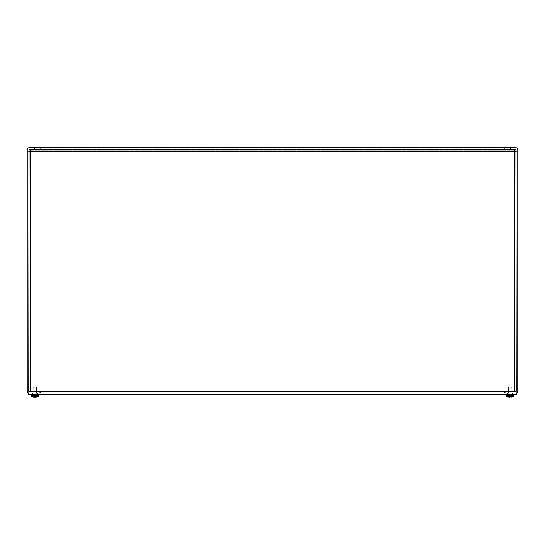 <?xml version="1.0" encoding="UTF-8"?>
<svg xmlns="http://www.w3.org/2000/svg" width="545" height="545" viewBox="0 0 545 545"><rect width="100%" height="100%" fill="white"/><g stroke="black" fill="none" stroke-linecap="round" stroke-linejoin="round"><path stroke-width="0.41" stroke-dasharray="2.73 2.04" d="M40.262 147.784L34.553 147.784L40.262 147.784L34.553 147.784L40.262 147.784L40.262 149.289L40.262 147.784M40.262 149.289L34.553 149.289L40.262 149.289M504.738 147.784L510.447 147.784L504.738 147.784L504.738 149.289L510.447 149.289L504.738 149.289L504.738 147.784L510.447 147.784L504.738 147.784M504.738 149.289L510.447 149.289L504.738 149.289M508.396 393.034L511.871 393.034L508.396 393.034L511.871 393.034L508.396 393.034L508.396 391.535L508.396 393.034M508.396 391.535L511.871 391.535L508.396 391.535M36.604 393.034L33.129 393.034L36.604 393.034L36.604 391.535L33.129 391.535L36.604 391.535L36.604 393.034L33.129 393.034L36.604 393.034M36.604 391.535L33.129 391.535L36.604 391.535M29.069 393.034A1.819 1.819 0 0 1 27.25 391.215L27.25 149.602A1.819 1.819 0 0 1 29.069 147.784L515.931 147.784A1.819 1.819 0 0 1 517.75 149.602L517.75 391.215A1.819 1.819 0 0 1 515.931 393.034L505.052 393.034L505.052 391.535L516.244 391.215L515.931 149.289L29.069 149.289L28.756 391.215L39.949 391.535L39.949 393.034L29.069 393.034M504.268 393.034L40.732 393.034L40.732 391.535L40.732 393.034L504.268 393.034L40.732 393.034L504.268 393.034L504.268 391.215L40.732 391.535L504.268 391.535L504.268 393.034L504.268 391.215L40.725 391.215L40.732 393.034L40.732 391.535L504.268 391.535L504.268 393.034L504.275 391.215L40.725 391.215L514.426 391.535L40.732 391.535L40.732 393.034M28.756 151.238L30.254 151.238L28.756 151.238L28.756 391.535L28.756 151.238L514.426 151.108L30.575 151.108L30.575 391.535L30.254 151.238L30.254 391.535L28.756 391.535L28.756 151.238L28.756 391.535L30.575 391.535L30.704 150.795L514.296 150.795L30.704 150.795L30.704 149.289L30.254 151.238L30.254 391.535L28.756 391.535L40.725 391.535L28.756 391.535L30.254 391.535L30.254 151.238L30.254 391.535L40.725 391.215M516.244 151.238L516.244 391.535L514.426 391.535L516.244 391.535L514.746 391.535L516.244 391.535L516.244 151.238L516.244 391.535L516.244 151.238L514.746 151.238L514.746 391.535L514.746 151.238L516.244 151.238L514.746 151.238L514.426 391.535L514.426 151.108L516.244 151.238M30.704 149.289L514.296 149.289L30.704 149.289L514.296 149.289L30.704 149.289L30.704 150.795L514.296 150.795L514.296 149.289L514.296 150.795L30.704 150.795L30.704 149.289L30.575 151.108L514.426 151.108L514.296 149.289L514.746 151.238L514.746 391.535L516.244 391.535L504.275 391.215M507.463 393.034L514.024 393.034L505.774 393.034L514.024 393.034L507.463 393.034L507.463 394.539L514.024 394.539L505.774 394.539L514.024 394.539L505.774 394.539L507.463 394.539L507.463 393.034M32.659 393.034L39.226 393.034L30.976 393.034L39.226 393.034L32.659 393.034L32.659 394.539L39.226 394.539L30.976 394.539L39.226 394.539L30.976 394.539L32.659 394.539L32.659 393.034M28.756 393.034L28.756 394.539L516.244 394.539L516.244 393.034L28.756 393.034M32.891 396.74L32.891 395.595L33.538 395.595L32.448 395.595M32.993 396.849L34.24 394.853L33 396.951L33.661 396.951A9.837 6.213 -96.5 0 0 34.71 397.203L35.132 397.203L35.268 394.853L36.195 395.595L35.677 395.159M31.787 395.595L32.891 395.595M33.729 395.159L33.552 396.849L33.926 395.595L33.538 395.595M33.415 396.951L33.415 395.595M36.801 396.985A9.851 8.618 90 0 0 36.849 396.971A9.844 7.569 90 0 0 37.878 396.556L37.946 395.595L36.195 395.595L36.801 396.985A9.837 7.575 -97.9 0 1 35.677 397.203L35.493 394.853L36.74 396.951M38.477 396.556L37.878 396.556M37.946 395.595L37.285 395.595L37.224 396.556L31.256 396.556M37.224 396.556A9.844 7.194 -90 0 1 36.317 396.951A9.851 6.158 -90 0 1 36.229 396.985L36.181 395.595L37.285 395.595M35.561 397.142A9.837 7.167 97.3 0 0 36.229 396.985M34.062 397.121L34.24 394.853L34.09 397.203A9.837 6.69 96.8 0 1 33 396.951L33.79 396.849L34.206 395.159L33.824 395.159M37.36 394.539L31.079 394.539L37.36 394.539M36.317 396.951L36.317 395.595M36.188 396.876L35.806 395.595L36.181 395.595M36.849 396.971L36.849 395.595M36.14 389.137L32.938 389.137L36.14 389.137M35.922 386.923L33.265 386.923L35.922 386.923M36.14 394.539L32.938 394.539L36.14 394.539M36.583 396.849L35.943 396.849L35.527 395.159L35.909 395.159M34.206 395.159L35.268 394.853M36.004 395.159L35.548 394.853M35.527 395.159L34.062 395.159M509.418 397.203L509.411 394.853L509.418 397.203L509.411 394.853L509.922 394.853L508.015 395.595L508.015 396.849L509.411 394.853L509.418 397.203A9.837 9.796 -159.8 0 1 507.933 396.985L507.947 396.985A9.837 9.796 -159.8 0 0 509.418 397.203L509.922 394.853L508.812 395.159L507.947 396.985L508.015 395.595L508.628 395.595L506.475 395.595L508.628 395.595L508.015 396.849L508.839 395.159L509.922 394.853L510.842 397.203A9.837 9.796 159.8 0 0 512.314 396.985A9.837 9.796 159.8 0 1 510.842 397.203L510.842 397.203A9.837 9.796 159.8 0 0 512.334 396.985L512.252 395.595L513.792 395.595L513.71 396.556L506.557 396.556L506.469 395.595L508.015 395.595L506.475 395.595L506.557 396.556A9.844 9.837 90 0 0 507.797 396.951L507.797 395.595L507.797 396.951A9.851 9.694 90 0 0 507.872 396.964A9.844 9.837 90 0 0 507.899 396.971L507.899 395.595L507.899 396.971A9.844 9.837 90 0 1 506.557 396.556L513.71 396.556A9.844 9.837 -90 0 1 512.464 396.951A9.851 9.694 -90 0 1 512.395 396.964A9.844 9.837 -90 0 1 512.368 396.971L512.368 395.595L511.639 395.595L513.792 395.595L511.639 395.595L512.314 396.985A9.851 9.626 -90 0 0 512.368 396.971L512.368 395.595L513.826 395.595L513.71 396.556L506.557 396.556M510.57 396.958L509.691 396.958L510.576 396.951L509.691 396.951L509.882 395.159L510.386 395.159L509.882 395.159L509.691 396.951L510.576 396.951L510.338 394.853L510.849 394.853L510.542 397.203L510.849 394.853L511.639 395.595L510.338 394.853L512.252 395.595L512.252 396.849L511.639 395.595L512.314 396.985M510.134 394.539L506.346 394.539L510.134 394.539M513.71 396.556A9.844 9.837 -90 0 1 512.464 396.951L512.464 395.595L512.464 396.951A9.851 9.694 -90 0 1 512.334 396.985L510.849 394.853L510.338 394.853L510.849 394.853L510.338 394.853L510.563 396.849L510.386 395.159L509.882 395.159L509.704 396.849L510.563 396.849L509.704 396.849M510.134 389.137L508.206 389.137L510.134 389.137M510.134 386.923L508.526 386.923L510.134 386.923M32.632 396.971A9.844 9.837 90 0 1 31.29 396.556A9.844 9.837 90 0 0 32.666 396.985L32.748 395.595L31.208 395.595L32.748 395.595L32.748 396.849L33.361 395.595L32.686 396.985A9.851 9.626 90 0 1 32.632 396.971L32.632 395.595M31.29 396.556L31.201 395.595L31.29 396.556L38.443 396.556L31.29 396.556M32.536 396.951L32.536 395.595M32.686 396.985A9.837 9.796 -159.8 0 0 34.158 397.203L34.662 394.853L34.151 394.853L34.662 394.853L33.334 395.595L34.151 394.853L35.118 395.159L35.282 397.203L35.118 395.159L34.614 395.159L34.451 397.189M34.458 397.203L34.662 394.846L34.158 397.203A9.837 9.796 -159.8 0 1 32.666 396.985M35.582 397.203L35.582 397.203A9.837 9.796 159.8 0 0 37.067 396.985A9.837 9.796 159.8 0 1 35.582 397.203L35.589 394.853L36.372 395.595L38.566 395.595L38.443 396.556A9.844 9.837 -90 0 1 37.067 396.985A9.851 9.626 -90 0 0 37.101 396.971A9.844 9.837 -90 0 0 38.443 396.556L38.532 395.595L36.372 395.595L36.985 396.849L36.985 395.595L37.053 396.985L36.188 395.159L35.078 394.853L35.589 394.853L35.078 394.853L35.589 394.853L35.282 397.203L35.071 394.846L35.275 397.189M34.866 394.539L38.654 394.539L34.866 394.539M37.203 396.951L37.203 395.595M37.101 396.971L37.101 395.595M34.866 389.137L36.794 389.137L34.866 389.137M34.866 386.923L36.474 386.923L34.866 386.923M34.437 396.849L35.296 396.849L34.437 396.849M509.922 394.853L509.718 397.203L509.929 394.846M514.426 151.108L514.426 391.535L514.426 151.108M505.937 394.539L505.937 393.034L505.937 394.539M513.86 394.539L513.86 393.034L513.86 394.539M512.341 394.539L512.341 393.034L512.341 394.539M31.14 394.539L31.14 393.034L31.14 394.539M39.063 394.539L39.063 393.034L39.063 394.539M37.537 394.539L37.537 393.034L37.537 394.539M32.993 396.787L32.993 395.595M36.747 396.849L36.747 395.595M34.71 397.203L34.553 394.853M35.636 397.087L35.493 394.853M34.601 397.203L34.464 394.853M35.023 397.203L35.187 394.853M508.015 396.849L508.015 395.595L508.015 396.849M512.252 396.849L512.252 395.595L512.252 396.849M510.542 397.203L510.338 394.846L510.542 397.203M34.158 397.203L34.151 394.853L34.158 397.203M35.309 396.951L34.424 396.951L35.309 396.958M510.842 397.203L510.849 394.853L510.842 397.203M34.553 149.289L34.553 147.784L34.553 149.289M510.447 147.784L510.447 149.289L510.447 147.784M511.871 391.535L511.871 393.034L511.871 391.535M33.129 393.034L33.129 391.535L33.129 393.034M514.024 394.539L514.024 393.034L514.024 394.539M505.774 394.539L505.774 393.034L505.774 394.539M39.226 394.539L39.226 393.034L39.226 394.539M30.976 394.539L30.976 393.034L30.976 394.539M33.265 386.923L32.938 394.539L33.265 386.923M36.474 386.923L36.794 394.539L36.474 386.923M36.045 396.958L36.706 396.958M33.688 396.958L33.027 396.958M35.561 397.107L35.35 394.716L34.866 394.457L34.376 394.716L34.172 397.142M508.526 386.923L508.206 394.539L508.526 386.923M511.735 386.923L512.062 394.539L511.735 386.923M508.812 395.159L510.134 394.457L511.666 395.595L510.134 394.457L508.812 395.159M38.566 395.595L38.654 394.539M31.174 395.595L31.079 394.539M36.406 395.595L34.866 394.457L33.334 395.595M513.826 395.595L513.921 394.539M506.434 395.595L506.346 394.539"/><path stroke-width="0.82" d="M27.25 391.215A1.819 1.819 0 0 0 29.069 393.034L39.949 393.034L39.949 391.535L28.756 391.215L29.069 149.289L515.931 149.289L516.244 391.215L505.052 391.535L505.052 393.034L515.931 393.034A1.819 1.819 0 0 0 517.75 391.215L517.75 149.602A1.819 1.819 0 0 0 515.931 147.784L29.069 147.784A1.819 1.819 0 0 0 27.25 149.602L27.25 391.215M40.732 393.034L40.732 391.215L504.275 391.215L504.268 393.034M40.732 391.215L30.575 391.535L30.704 149.289M504.275 391.215L514.426 391.535L514.426 151.108L516.244 151.238L514.426 151.108L514.296 149.289L514.426 151.108L28.756 151.238M28.756 393.034L28.756 394.539L516.244 394.539L516.244 393.034L28.756 393.034M32.891 396.971A9.844 7.569 -90 0 1 31.855 396.556L31.787 395.595L32.448 395.595L32.509 396.556A9.844 7.194 90 0 0 33.415 396.951A9.851 6.158 90 0 0 33.504 396.985A9.837 7.167 -97.3 0 0 34.601 397.203L35.023 397.203A9.837 6.213 96.5 0 0 36.072 396.951L36.583 396.849M32.932 396.985A9.837 7.575 97.9 0 0 34.062 397.203L34.09 397.203M35.636 397.087L35.65 397.203A9.837 6.69 -96.8 0 0 36.74 396.951M32.509 396.556L38.477 396.556L38.654 394.539M34.451 397.189L34.158 397.203A9.851 9.851 0 0 1 31.256 396.556L31.855 396.556M34.71 397.203L35.132 397.203A9.837 7.167 97.3 0 0 35.561 397.142M507.872 396.964A9.844 9.837 90 0 1 506.557 396.556L506.469 395.595L506.557 396.556A9.844 9.837 90 0 0 507.933 396.985A9.837 9.796 -159.8 0 0 509.418 397.203A9.837 9.796 -159.8 0 1 507.933 396.985A9.851 9.694 90 0 1 507.872 396.964M509.718 397.203L510.57 396.958L509.704 396.849M506.557 396.556L513.71 396.556A9.844 9.837 -90 0 1 512.314 396.985A9.837 9.796 159.8 0 1 510.842 397.203L510.576 396.951M513.71 396.556L513.826 395.595L513.71 396.556A9.844 9.837 -90 0 1 512.395 396.964A9.851 9.694 -90 0 1 512.334 396.985A9.837 9.796 159.8 0 1 512.314 396.985M35.561 397.107L35.568 397.216A9.851 9.851 0 0 0 38.477 396.556M31.256 396.556L31.079 394.539M36.045 396.958L36.706 396.958M513.826 395.595L513.921 394.539M506.434 395.595L506.346 394.539"/></g></svg>
